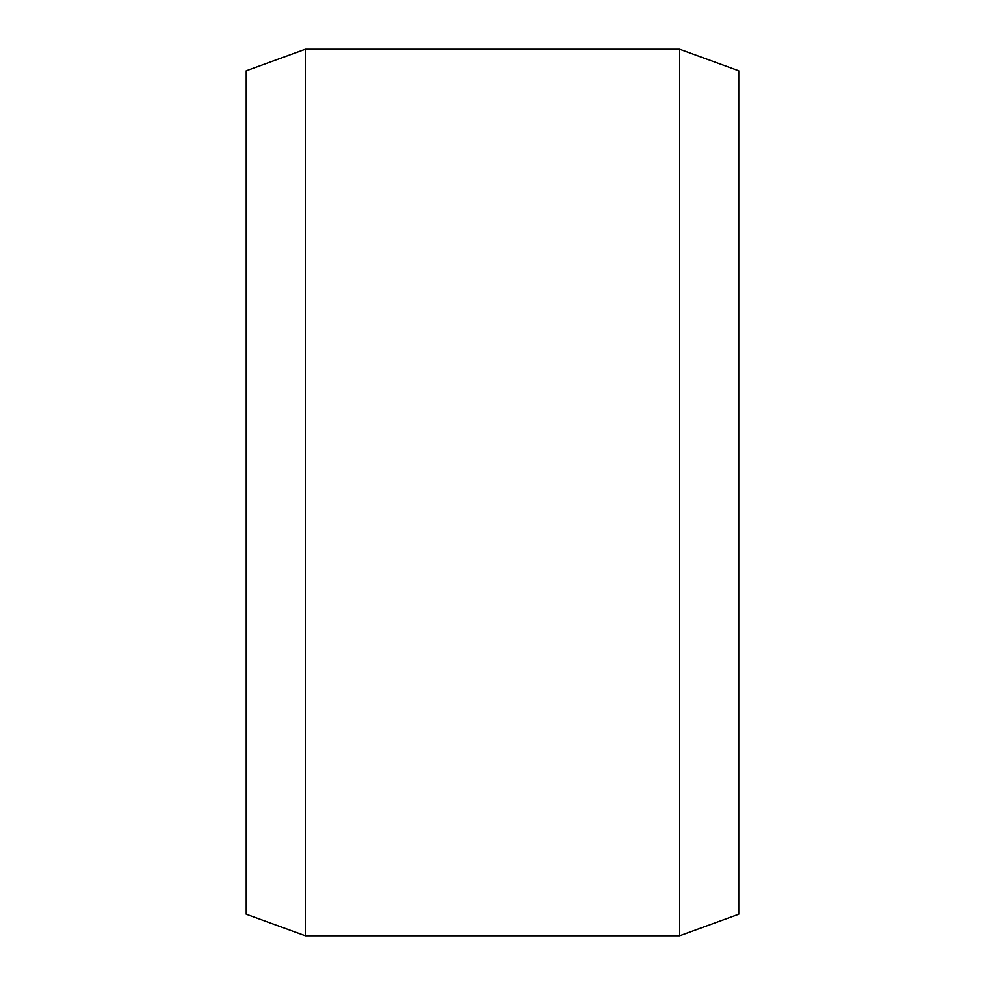 <?xml version="1.0" encoding="UTF-8"?>
<svg xmlns="http://www.w3.org/2000/svg" width="985" height="985" viewBox="0 0 985 985"><rect width="100%" height="100%" fill="white"/><g stroke="black" fill="none" stroke-linecap="round" stroke-linejoin="round"><path stroke-width="1.48" d="M738.75 70.76L738.75 914.24L679.65 935.75L679.65 49.25L738.75 70.76M305.35 935.75L246.25 914.24L246.25 70.76L305.35 49.25L305.35 935.75L679.65 935.75M305.35 49.25L679.65 49.25"/></g></svg>
